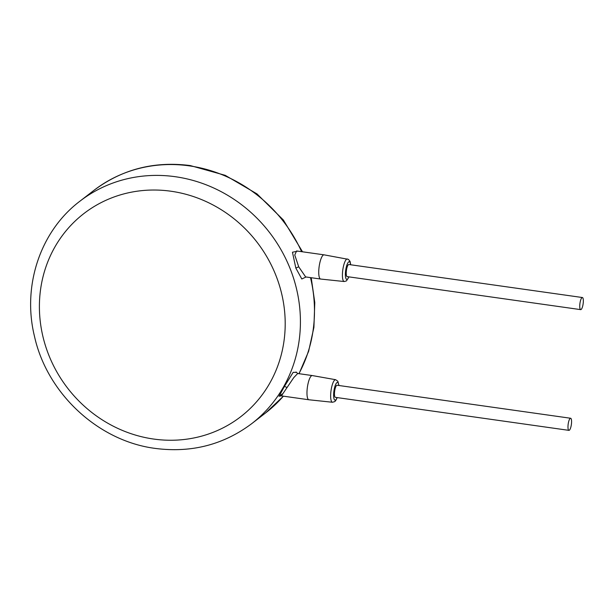 <?xml version="1.0" encoding="UTF-8"?>
<svg xmlns="http://www.w3.org/2000/svg" width="614" height="614" viewBox="0 0 614 614"><rect width="100%" height="100%" fill="white"/><g stroke="black" fill="none" stroke-linecap="round" stroke-linejoin="round"><path stroke-width="0.92" d="M297.782 251.126L292.456 252.224L295.833 268.065L301.812 278.986L306.048 276.983L320.631 279.04A12.219 3.208 98 0 0 320.654 279.048L344.201 281.527L346.426 280.928L349.013 276.883M296.148 372.345L293.177 372.337L284.205 386.774L279.071 396.322L282.555 393.85M296.048 371.984L297.706 373.504L293.738 377.648L281.396 395.884L280.184 396.068M297.706 373.504L312.28 375.561A12.219 3.208 98 0 0 312.28 375.561A12.219 3.208 98 0 0 307.061 390.374A12.219 3.208 98 0 0 308.865 399.768A12.219 3.208 98 0 0 308.896 399.768L281.396 395.884M570.636 418.257L337.117 385.247A6.109 1.604 98 0 0 334.5 392.653A6.109 1.604 98 0 0 335.405 397.342L568.925 430.36A6.109 1.604 98 0 0 571.534 422.946A6.109 1.604 98 0 0 570.636 418.257A6.109 1.604 98 0 0 568.019 425.663A6.109 1.604 98 0 0 568.925 430.36M582.402 297.529L348.882 264.519A6.109 1.604 98 0 0 346.265 271.925A6.109 1.604 98 0 0 347.171 276.622L580.691 309.633A6.109 1.604 98 0 0 583.3 302.226A6.109 1.604 98 0 0 582.402 297.529A6.109 1.604 98 0 0 579.785 304.943A6.109 1.604 98 0 0 580.691 309.633M350.724 264.78L350.049 261.372L348.399 259.354L324.077 254.841A12.219 3.208 98 0 0 324.046 254.841A12.219 3.208 98 0 0 318.827 269.653A12.219 3.208 98 0 0 320.631 279.04M324.046 254.841L296.585 250.957L294.766 255.033L298.719 266.814L305.603 276.86M302.51 251.794L283.369 220.004L256.997 193.909L225.231 175.328L190.248 165.565C154.283 160.96 122.186 169.218 93.965 190.34A140.545 130.943 52.3 0 1 189.358 165.864A140.545 130.943 52.3 0 1 301.589 251.663M310.484 277.605A140.545 130.943 52.3 0 1 298.911 373.673M283.384 396.16A140.545 130.943 52.3 0 1 265.778 412.8L251.725 423.652A140.545 130.943 -127.7 0 0 293.976 279.539A140.545 130.943 -127.7 0 0 175.305 176.717A140.545 130.943 -127.7 0 0 79.912 201.2C40.363 231.025 22.073 285.786 34.453 336.219C47.032 393.543 98.309 441.19 155.442 448.435C191.399 453.04 223.496 444.782 251.725 423.652M284.205 386.774A2.441 0.829 -150.1 0 1 286.953 387.534M338.959 385.508L337.846 381.248L335.628 379.705A11.382 2.993 98 0 0 330.731 393.505A11.382 2.993 98 0 0 332.435 402.254L334.661 401.648L335.658 400.689L337.247 397.603M338.813 385.485A8.941 2.349 98 0 0 336.226 383.397A8.941 2.349 98 0 0 333.686 393.282A8.941 2.349 98 0 0 334.484 399.806A8.941 2.349 98 0 0 337.101 397.588M350.579 264.764A8.941 2.349 98 0 0 347.992 262.677A8.941 2.349 98 0 0 345.452 272.555A8.941 2.349 98 0 0 346.25 279.086A8.941 2.349 98 0 0 348.867 276.86M347.394 258.985A11.382 2.993 98 0 0 342.497 272.777A11.382 2.993 98 0 0 344.201 281.527M295.833 268.065L298.719 266.814M153.638 439.048A128.318 119.553 -127.7 0 0 284.896 332.473A128.318 119.553 -127.7 0 0 170.968 191.23A128.318 119.553 -127.7 0 0 39.703 297.813A128.318 119.553 -127.7 0 0 153.638 439.048M311.214 277.712L314.782 302.533L313.915 327.346L308.612 351.331L299.049 373.696M283.422 396.168L265.778 412.8M335.628 379.705L312.311 375.568M332.435 402.254L308.896 399.768M93.965 190.34L79.912 201.2"/></g></svg>
